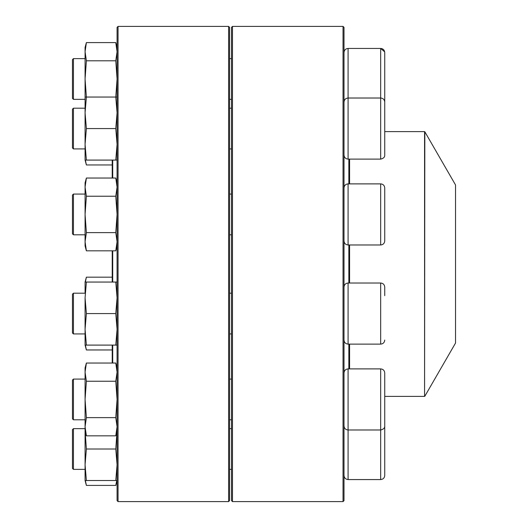 <?xml version="1.0" encoding="UTF-8"?>
<svg xmlns="http://www.w3.org/2000/svg" width="528" height="528" viewBox="0 0 528 528"><rect width="100%" height="100%" fill="white"/><g stroke="black" fill="none" stroke-linecap="round" stroke-linejoin="round"><path stroke-width="0.79" d="M117.077 160.083L86.381 160.083L85.074 144.322L85.074 160.083L86.381 164.96L85.371 160.083L86.381 164.96L112.226 164.96M73.438 194.06L72.468 195.03L72.468 233.825L73.438 234.795L85.074 234.795L73.438 234.795L73.438 194.06L85.074 194.06M117.077 345.094L86.381 345.094L85.074 329.333L85.074 345.094L86.381 349.965L85.378 345.094L86.381 349.965L112.226 349.965M85.074 292.723L85.074 282.058L86.381 277.18L85.371 282.058L86.381 277.18L112.226 277.18M343.042 264L343.042 26.4L232.478 26.4L232.478 501.6L343.042 501.6L343.042 264M343.042 26.4L344.005 27.37L344.005 500.63L343.042 501.6M232.478 501.6L231.515 500.63L231.515 27.37L232.478 26.4M384.688 51.85L380.668 48.444L348.084 48.444C345.609 48.682 344.249 50.041 344.005 52.516C344.249 50.041 345.609 48.682 348.084 48.444L348.084 159.113L380.668 159.113L380.668 48.444C383.143 48.682 384.496 50.041 384.74 52.516L384.74 105.468M73.438 58.628L73.438 99.356L85.074 99.356L73.438 99.356L72.468 98.386L72.468 59.598L73.438 58.628L85.074 58.628M348.856 368.887L348.856 344.124M348.856 283.021L348.856 244.979M348.856 183.876L348.856 159.113M424.822 396.231L455.532 343.042L455.532 184.958L424.822 131.769L424.571 396.376L424.571 131.624L384.74 131.624M112.715 250.82L112.715 282.058M112.715 345.094L112.715 363.04M112.715 160.083L112.715 178.035M112.226 250.82L112.226 282.058M112.226 345.094L112.226 363.04M112.226 160.083L112.226 178.035M118.048 264L118.048 501.6L228.604 501.6L228.604 26.4L118.048 26.4L118.048 264M118.048 501.6L117.077 500.63L117.077 27.37L118.048 26.4M228.604 26.4L229.574 27.37L229.574 500.63L228.604 501.6M115.771 160.083L117.077 144.322L115.771 128.561L86.381 128.561L85.074 144.322L85.074 47.474L86.381 42.596L115.771 42.596L117.077 51.698L115.771 60.793L86.381 60.793L85.074 51.698L86.381 42.596M86.381 97.192L85.074 78.989L86.381 60.793M115.771 97.192L117.077 78.989L115.771 60.793M344.005 102.089C344.249 99.614 345.609 98.254 348.084 98.017L380.668 98.017C383.143 98.254 384.496 99.614 384.74 102.089L384.74 155.041C384.886 157.087 383.526 158.446 380.668 159.113M73.438 108.2L73.438 148.929L85.074 148.929L73.438 148.929L72.468 147.959L72.468 109.171L73.438 108.2L85.074 108.2M115.771 128.561L117.077 112.807L115.771 97.046L85.074 97.046M115.771 97.046L117.077 97.046M86.381 128.561L85.074 112.807L86.381 97.046M85.074 160.083L86.381 160.083M384.74 237.356L384.74 240.9C384.496 243.375 383.143 244.735 380.668 244.979L380.668 183.876C383.143 184.12 384.496 185.48 384.74 187.955L384.74 237.356M117.077 245.942L115.771 250.82L86.381 250.82L85.074 245.942L85.074 182.906L86.381 178.035L115.771 178.035L117.077 187.13L115.771 196.231L86.381 196.231L85.074 187.13L86.381 178.035M115.771 250.82L117.077 241.725L115.771 232.624L86.381 232.624L85.074 214.427L86.381 196.231M115.771 232.624L117.077 214.427L115.771 196.231M86.381 250.82L85.074 241.725L86.381 232.624M344.005 287.1C344.249 284.625 345.609 283.265 348.084 283.021L348.084 344.124L380.668 344.124L380.668 283.021C383.143 283.265 384.496 284.625 384.74 287.1L384.74 295.654M73.438 293.205L73.438 333.94L85.074 333.94L73.438 333.94L72.468 332.97L72.468 294.175L73.438 293.205L85.074 293.205M229.574 333.94L231.515 333.94M380.668 344.124C383.143 343.88 384.496 342.52 384.74 340.045M115.771 345.094L117.077 329.333L115.771 313.573L86.381 313.573L85.074 297.812L85.074 334.422M115.771 313.573L117.077 297.812L115.771 282.058L85.074 282.058M115.771 282.058L117.077 282.058M85.074 297.812L86.381 282.058M85.074 329.333L86.381 313.573M85.074 345.094L86.381 345.094M384.74 372.959L384.74 425.911C384.886 427.957 383.526 429.317 380.668 429.983L380.668 368.887C383.143 369.131 384.496 370.484 384.74 372.959M73.438 381.797L73.438 419.8L85.074 419.8L73.438 419.8L72.468 418.829L72.468 380.041L73.438 379.071L73.438 381.797M85.074 480.526L86.381 485.404L115.771 485.404L117.077 480.526L85.074 480.526L85.074 367.917L86.381 363.04L115.771 363.04L117.077 372.141L115.771 381.236L86.381 381.236L85.074 372.141L86.381 363.04M117.077 430.954L115.771 435.831L117.077 426.73L115.771 417.635L86.381 417.635L85.074 399.439L86.381 381.236M115.771 417.635L117.077 399.439L115.771 381.236M115.771 435.831L86.381 435.831L85.074 426.73L86.381 417.635M384.74 440.048L384.74 431.092M384.74 422.532L384.74 475.484C384.496 477.959 383.143 479.318 380.668 479.556L380.668 429.983L348.084 429.983L348.084 479.556L380.668 479.556C383.143 479.318 384.496 477.959 384.74 475.484M72.468 468.402L73.438 469.372L72.468 468.402L72.468 429.614L73.438 428.644L73.438 469.372L85.074 469.372M86.381 480.526L85.074 464.765L85.074 469.861M115.771 480.526L117.077 464.765L115.771 449.011L86.381 449.011L85.1 431.059M115.771 449.011L117.051 431.059M85.074 464.765L86.381 449.011M86.381 485.404L85.371 480.526M115.771 485.404L116.774 480.526M349.582 368.887L349.582 344.124M349.582 283.021L349.582 244.979M349.582 183.876L349.582 159.113M380.668 183.876L348.084 183.876L348.084 244.979L380.668 244.979M380.668 368.887L348.084 368.887L348.084 429.983C345.609 429.746 344.249 428.386 344.005 425.911M229.574 99.356L231.515 99.356M229.574 58.628L231.515 58.628M424.571 396.376L384.74 396.376M117.077 47.474L115.771 42.596M229.574 148.929L231.515 148.929M229.574 108.2L231.515 108.2M348.084 159.113C345.609 158.869 344.249 157.516 344.005 155.041M72.468 147.959L73.438 148.929M229.574 234.795L231.515 234.795M229.574 194.06L231.515 194.06M348.084 244.979C345.609 244.735 344.249 243.375 344.005 240.9M348.084 183.876C345.609 184.12 344.249 185.48 344.005 187.955M72.468 233.825L73.438 234.795M117.077 182.906L115.771 178.035M348.084 283.021L380.668 283.021M229.574 293.205L231.515 293.205M348.084 344.124C345.609 343.88 344.249 342.52 344.005 340.045M72.468 332.97L73.438 333.94M229.574 419.8L231.515 419.8M73.438 379.071L85.074 379.071M229.574 379.071L231.515 379.071M348.084 368.887C345.609 369.131 344.249 370.484 344.005 372.959M117.077 367.917L115.771 363.04M85.074 430.954L86.381 435.831M229.574 469.372L231.515 469.372M73.438 428.644L85.074 428.644L73.438 428.644M229.574 428.644L231.515 428.644M348.084 479.556C345.609 479.318 344.249 477.959 344.005 475.484C344.249 477.959 345.609 479.318 348.084 479.556M72.468 418.829L73.438 419.8"/></g></svg>
